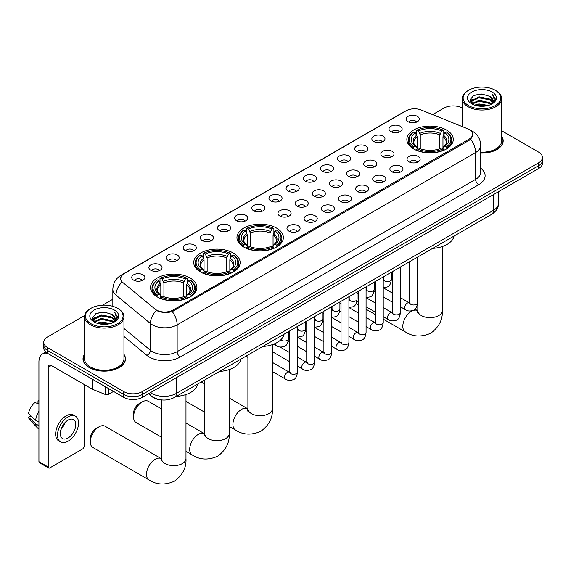 <?xml version="1.0" encoding="UTF-8"?>
<svg xmlns="http://www.w3.org/2000/svg" width="571" height="571" viewBox="0 0 571 571"><rect width="100%" height="100%" fill="white"/><g stroke="black" fill="none" stroke-linecap="round" stroke-linejoin="round"><path stroke-width="0.86" d="M276.564 228.093A23.204 13.397 0 0 0 251.276 225.195A23.204 13.397 0 0 0 236.951 237.572A23.204 13.397 0 0 0 243.753 247.043A23.204 13.397 0 0 0 269.041 249.948A23.204 13.397 0 0 0 283.366 237.572A23.204 13.397 0 0 0 276.564 228.093M233.346 253.046A23.204 13.397 0 0 0 208.058 250.148A23.204 13.397 0 0 0 193.733 262.524A23.204 13.397 0 0 0 200.528 271.996A23.204 13.397 0 0 0 225.816 274.901A23.204 13.397 0 0 0 240.141 262.524A23.204 13.397 0 0 0 233.346 253.046M190.129 277.998A23.204 13.397 0 0 0 164.841 275.094A23.204 13.397 0 0 0 150.516 287.477A23.204 13.397 0 0 0 157.31 296.949A23.204 13.397 0 0 0 182.599 299.854A23.204 13.397 0 0 0 196.924 287.477A23.204 13.397 0 0 0 190.129 277.998M446.472 130.002A23.204 13.397 0 0 0 421.184 127.097A23.204 13.397 0 0 0 406.859 139.474A23.204 13.397 0 0 0 413.654 148.952A23.204 13.397 0 0 0 438.942 151.857A23.204 13.397 0 0 0 453.267 139.474A23.204 13.397 0 0 0 446.472 130.002M390.928 131.615A6.566 3.79 180 0 1 389.629 130.538A6.566 3.79 180 0 1 391.799 125.827A6.566 3.79 180 0 1 400.214 126.248A6.566 3.79 180 0 1 401.52 130.538A6.566 3.79 180 0 1 390.928 131.615M399.415 132.008A3.94 2.277 0 0 0 398.358 130.895A3.94 2.277 0 0 0 394.475 130.324A3.94 2.277 0 0 0 391.727 132.008M373.777 141.515A6.566 3.79 180 0 1 372.478 140.445A6.566 3.79 180 0 1 374.647 135.727A6.566 3.79 180 0 1 383.062 136.155A6.566 3.79 180 0 1 384.369 140.445A6.566 3.79 180 0 1 373.777 141.515M382.263 141.908A3.94 2.277 0 0 0 381.207 140.801A3.94 2.277 0 0 0 377.324 140.223A3.94 2.277 0 0 0 374.576 141.908M356.625 151.415A6.566 3.79 180 0 1 355.326 150.344A6.566 3.79 180 0 1 357.496 145.634A6.566 3.79 180 0 1 365.911 146.055A6.566 3.79 180 0 1 367.217 150.344A6.566 3.79 180 0 1 356.625 151.415M365.112 151.807A3.94 2.277 0 0 0 364.055 150.701A3.94 2.277 0 0 0 360.173 150.123A3.94 2.277 0 0 0 357.425 151.807M339.474 161.322A6.566 3.79 180 0 1 338.175 160.244A6.566 3.79 180 0 1 340.345 155.533A6.566 3.79 180 0 1 348.76 155.954A6.566 3.79 180 0 1 350.066 160.244A6.566 3.79 180 0 1 339.474 161.322M347.96 161.714A3.94 2.277 0 0 0 346.904 160.608A3.94 2.277 0 0 0 343.021 160.03A3.94 2.277 0 0 0 340.273 161.714M322.322 171.221A6.566 3.79 180 0 1 321.023 170.151A6.566 3.79 180 0 1 323.193 165.433A6.566 3.79 180 0 1 331.608 165.861A6.566 3.79 180 0 1 332.914 170.151A6.566 3.79 180 0 1 322.322 171.221M330.809 171.614A3.94 2.277 0 0 0 329.752 170.508A3.94 2.277 0 0 0 325.87 169.93A3.94 2.277 0 0 0 323.122 171.614M305.171 181.121A6.566 3.79 180 0 1 303.872 180.051A6.566 3.79 180 0 1 306.042 175.34A6.566 3.79 180 0 1 314.457 175.761A6.566 3.79 180 0 1 315.763 180.051A6.566 3.79 180 0 1 305.171 181.121M313.657 181.514A3.94 2.277 0 0 0 312.601 180.407A3.94 2.277 0 0 0 308.718 179.829A3.94 2.277 0 0 0 305.97 181.514M288.02 191.028A6.566 3.79 180 0 1 286.721 189.95A6.566 3.79 180 0 1 288.89 185.24A6.566 3.79 180 0 1 297.313 185.661A6.566 3.79 180 0 1 298.612 189.95A6.566 3.79 180 0 1 288.02 191.028M296.506 191.421A3.94 2.277 0 0 0 295.45 190.314A3.94 2.277 0 0 0 291.567 189.736A3.94 2.277 0 0 0 288.819 191.421M270.868 200.928A6.566 3.79 180 0 1 269.569 199.857A6.566 3.79 180 0 1 271.739 195.146A6.566 3.79 180 0 1 280.161 195.567A6.566 3.79 180 0 1 281.46 199.857A6.566 3.79 180 0 1 270.868 200.928M279.355 201.32A3.94 2.277 0 0 0 278.298 200.214A3.94 2.277 0 0 0 274.415 199.636A3.94 2.277 0 0 0 271.668 201.32M253.717 210.827A6.566 3.79 180 0 1 252.418 209.757A6.566 3.79 180 0 1 254.587 205.046A6.566 3.79 180 0 1 263.01 205.467A6.566 3.79 180 0 1 264.309 209.757A6.566 3.79 180 0 1 253.717 210.827M262.203 211.22A3.94 2.277 0 0 0 261.147 210.114A3.94 2.277 0 0 0 257.264 209.536A3.94 2.277 0 0 0 254.516 211.22M236.565 220.734A6.566 3.79 180 0 1 235.266 219.657A6.566 3.79 180 0 1 237.443 214.946A6.566 3.79 180 0 1 245.858 215.367A6.566 3.79 180 0 1 247.157 219.657A6.566 3.79 180 0 1 236.565 220.734M245.052 221.127A3.94 2.277 0 0 0 243.995 220.021A3.94 2.277 0 0 0 240.113 219.442A3.94 2.277 0 0 0 237.365 221.127M219.414 230.634A6.566 3.79 180 0 1 218.115 229.563A6.566 3.79 180 0 1 220.292 224.853A6.566 3.79 180 0 1 228.707 225.274A6.566 3.79 180 0 1 230.006 229.563A6.566 3.79 180 0 1 219.414 230.634M227.908 231.027A3.94 2.277 0 0 0 226.844 229.92A3.94 2.277 0 0 0 222.961 229.342A3.94 2.277 0 0 0 220.213 231.027M202.262 240.534A6.566 3.79 180 0 1 200.963 239.463A6.566 3.79 180 0 1 203.14 234.752A6.566 3.79 180 0 1 211.555 235.173A6.566 3.79 180 0 1 212.855 239.463A6.566 3.79 180 0 1 202.262 240.534M210.756 240.933A3.94 2.277 0 0 0 209.693 239.82A3.94 2.277 0 0 0 205.81 239.242A3.94 2.277 0 0 0 203.062 240.933M185.111 250.441A6.566 3.79 180 0 1 183.812 249.37A6.566 3.79 180 0 1 185.989 244.652A6.566 3.79 180 0 1 194.404 245.08A6.566 3.79 180 0 1 195.703 249.37A6.566 3.79 180 0 1 185.111 250.441M193.605 250.833A3.94 2.277 0 0 0 192.541 249.727A3.94 2.277 0 0 0 188.666 249.149A3.94 2.277 0 0 0 185.91 250.833M167.96 260.34A6.566 3.79 180 0 1 166.661 259.27A6.566 3.79 180 0 1 168.838 254.559A6.566 3.79 180 0 1 177.253 254.98A6.566 3.79 180 0 1 178.552 259.27A6.566 3.79 180 0 1 167.96 260.34M176.453 260.733A3.94 2.277 0 0 0 175.39 259.627A3.94 2.277 0 0 0 171.514 259.048A3.94 2.277 0 0 0 168.759 260.733M150.808 270.24A6.566 3.79 180 0 1 149.509 269.169A6.566 3.79 180 0 1 151.686 264.459A6.566 3.79 180 0 1 160.101 264.88A6.566 3.79 180 0 1 161.4 269.169A6.566 3.79 180 0 1 150.808 270.24M159.302 270.64A3.94 2.277 0 0 0 158.238 269.526A3.94 2.277 0 0 0 154.363 268.955A3.94 2.277 0 0 0 151.615 270.64M133.657 280.147A6.566 3.79 180 0 1 132.358 279.076A6.566 3.79 180 0 1 134.535 274.358A6.566 3.79 180 0 1 142.95 274.787A6.566 3.79 180 0 1 144.249 279.076A6.566 3.79 180 0 1 133.657 280.147M142.15 280.539A3.94 2.277 0 0 0 141.087 279.433A3.94 2.277 0 0 0 137.211 278.855A3.94 2.277 0 0 0 134.463 280.539M408.079 121.709A6.566 3.79 180 0 1 406.78 120.638A6.566 3.79 180 0 1 408.95 115.927A6.566 3.79 180 0 1 417.365 116.348A6.566 3.79 180 0 1 418.671 120.638A6.566 3.79 180 0 1 408.079 121.709M416.566 122.101A3.94 2.277 0 0 0 415.51 120.995A3.94 2.277 0 0 0 411.627 120.417A3.94 2.277 0 0 0 408.879 122.101M382.784 156.618A6.566 3.79 180 0 1 381.485 155.548A6.566 3.79 180 0 1 383.662 150.837A6.566 3.79 180 0 1 392.077 151.258A6.566 3.79 180 0 1 393.376 155.548A6.566 3.79 180 0 1 382.784 156.618M391.278 157.011A3.94 2.277 0 0 0 390.214 155.904A3.94 2.277 0 0 0 386.331 155.326A3.94 2.277 0 0 0 383.584 157.011M365.633 166.518A6.566 3.79 180 0 1 364.334 165.447A6.566 3.79 180 0 1 366.511 160.736A6.566 3.79 180 0 1 374.926 161.158A6.566 3.79 180 0 1 376.225 165.447A6.566 3.79 180 0 1 365.633 166.518M374.126 166.91A3.94 2.277 0 0 0 373.063 165.804A3.94 2.277 0 0 0 369.18 165.226A3.94 2.277 0 0 0 366.432 166.91M348.481 176.425A6.566 3.79 180 0 1 347.182 175.347A6.566 3.79 180 0 1 349.359 170.636A6.566 3.79 180 0 1 357.774 171.057A6.566 3.79 180 0 1 359.073 175.347A6.566 3.79 180 0 1 348.481 176.425M356.975 176.817A3.94 2.277 0 0 0 355.911 175.711A3.94 2.277 0 0 0 352.036 175.133A3.94 2.277 0 0 0 349.281 176.817M331.33 186.324A6.566 3.79 180 0 1 330.031 185.254A6.566 3.79 180 0 1 332.208 180.543A6.566 3.79 180 0 1 340.623 180.964A6.566 3.79 180 0 1 341.922 185.254A6.566 3.79 180 0 1 331.33 186.324M339.824 186.717A3.94 2.277 0 0 0 338.76 185.611A3.94 2.277 0 0 0 334.884 185.033A3.94 2.277 0 0 0 332.129 186.717M314.178 196.224A6.566 3.79 180 0 1 312.879 195.154A6.566 3.79 180 0 1 315.056 190.443A6.566 3.79 180 0 1 323.471 190.864A6.566 3.79 180 0 1 324.771 195.154A6.566 3.79 180 0 1 314.178 196.224M322.672 196.624A3.94 2.277 0 0 0 321.609 195.51A3.94 2.277 0 0 0 317.733 194.932A3.94 2.277 0 0 0 314.985 196.624M297.027 206.131A6.566 3.79 180 0 1 295.728 205.06A6.566 3.79 180 0 1 297.905 200.342A6.566 3.79 180 0 1 306.32 200.771A6.566 3.79 180 0 1 307.619 205.06A6.566 3.79 180 0 1 297.027 206.131M305.521 206.524A3.94 2.277 0 0 0 304.457 205.417A3.94 2.277 0 0 0 300.582 204.839A3.94 2.277 0 0 0 297.834 206.524M279.876 216.031A6.566 3.79 180 0 1 278.577 214.96A6.566 3.79 180 0 1 280.754 210.249A6.566 3.79 180 0 1 289.169 210.67A6.566 3.79 180 0 1 290.468 214.96A6.566 3.79 180 0 1 279.876 216.031M288.369 216.423A3.94 2.277 0 0 0 287.306 215.317A3.94 2.277 0 0 0 283.43 214.739A3.94 2.277 0 0 0 280.682 216.423M408.95 161.821A6.566 3.79 180 0 1 407.644 160.751A6.566 3.79 180 0 1 409.821 156.033A6.566 3.79 180 0 1 418.236 156.461A6.566 3.79 180 0 1 419.535 160.751A6.566 3.79 180 0 1 408.95 161.821M417.437 162.214A3.94 2.277 0 0 0 416.38 161.108A3.94 2.277 0 0 0 412.498 160.53A3.94 2.277 0 0 0 409.75 162.214M391.799 171.721A6.566 3.79 180 0 1 390.493 170.65A6.566 3.79 180 0 1 392.67 165.94A6.566 3.79 180 0 1 401.085 166.361A6.566 3.79 180 0 1 402.384 170.65A6.566 3.79 180 0 1 391.799 171.721M400.285 172.114A3.94 2.277 0 0 0 399.229 171.007A3.94 2.277 0 0 0 395.346 170.429A3.94 2.277 0 0 0 392.598 172.114M374.647 181.621A6.566 3.79 180 0 1 373.341 180.55A6.566 3.79 180 0 1 375.518 175.839A6.566 3.79 180 0 1 383.933 176.261A6.566 3.79 180 0 1 385.232 180.55A6.566 3.79 180 0 1 374.647 181.621M383.134 182.021A3.94 2.277 0 0 0 382.078 180.907A3.94 2.277 0 0 0 378.195 180.336A3.94 2.277 0 0 0 375.447 182.021M357.496 191.528A6.566 3.79 180 0 1 356.19 190.457A6.566 3.79 180 0 1 358.367 185.739A6.566 3.79 180 0 1 366.782 186.167A6.566 3.79 180 0 1 368.081 190.457A6.566 3.79 180 0 1 357.496 191.528M365.982 191.92A3.94 2.277 0 0 0 364.926 190.814A3.94 2.277 0 0 0 361.043 190.236A3.94 2.277 0 0 0 358.295 191.92M340.345 201.427A6.566 3.79 180 0 1 339.038 200.357A6.566 3.79 180 0 1 341.215 195.646A6.566 3.79 180 0 1 349.63 196.067A6.566 3.79 180 0 1 350.929 200.357A6.566 3.79 180 0 1 340.345 201.427M348.831 201.82A3.94 2.277 0 0 0 347.775 200.714A3.94 2.277 0 0 0 343.892 200.135A3.94 2.277 0 0 0 341.144 201.82M323.193 211.334A6.566 3.79 180 0 1 321.887 210.256A6.566 3.79 180 0 1 324.064 205.546A6.566 3.79 180 0 1 332.479 205.967A6.566 3.79 180 0 1 333.778 210.256A6.566 3.79 180 0 1 323.193 211.334M331.68 211.727A3.94 2.277 0 0 0 330.623 210.613A3.94 2.277 0 0 0 326.74 210.042A3.94 2.277 0 0 0 323.993 211.727M306.042 221.234A6.566 3.79 180 0 1 304.736 220.163A6.566 3.79 180 0 1 306.913 215.445A6.566 3.79 180 0 1 315.328 215.874A6.566 3.79 180 0 1 316.634 220.163A6.566 3.79 180 0 1 306.042 221.234M314.528 221.627A3.94 2.277 0 0 0 313.472 220.52A3.94 2.277 0 0 0 309.589 219.942A3.94 2.277 0 0 0 306.841 221.627M288.89 231.134A6.566 3.79 180 0 1 287.584 230.063A6.566 3.79 180 0 1 289.761 225.352A6.566 3.79 180 0 1 298.176 225.773A6.566 3.79 180 0 1 299.482 230.063A6.566 3.79 180 0 1 288.89 231.134M297.377 231.526A3.94 2.277 0 0 0 296.32 230.42A3.94 2.277 0 0 0 292.438 229.842A3.94 2.277 0 0 0 289.69 231.526M467.521 128.718A11.82 6.823 180 0 1 469.098 129.489A11.82 6.823 180 0 1 472.56 134.313A11.82 6.823 180 0 1 469.098 139.138L173.134 310.01A11.82 6.823 180 0 1 155.091 309.104L122.708 282.402A11.82 6.823 180 0 1 120.567 278.484A11.82 6.823 180 0 1 124.028 273.659L406.131 110.788A11.82 6.823 180 0 1 421.27 110.025L467.521 128.718M162.007 399.978A13.133 7.58 180 0 1 152.164 396.759L148.517 393.754M84.544 354.327A21.234 12.262 0 0 0 83.016 358.902A21.234 12.262 0 0 0 89.233 367.567A21.234 12.262 0 0 0 112.373 370.222A21.234 12.262 0 0 0 125.484 358.902A21.234 12.262 0 0 0 123.95 354.327M473.024 134.813L470.711 139.26L469.562 140.095L172.264 311.566C167.324 312.979 162.464 312.808 157.689 311.031L156.411 310.417A15.324 10.249 129.5 0 0 150.43 323.5L116.006 295.114A17.515 10.114 180 0 1 112.837 289.311L112.837 306.327M84.658 315.513L47.593 336.911A13.133 7.58 0 0 0 43.746 342.279L43.746 347.996A13.133 7.58 0 0 0 47.593 353.356L123.75 397.33L123.75 394.468A13.133 7.58 0 0 0 142.329 394.468L538.603 165.683A13.133 7.58 0 0 0 542.45 160.323A13.133 7.58 0 0 1 538.603 165.683L142.329 394.468A13.133 7.58 0 0 1 123.75 394.468L47.593 350.501L123.75 394.468L123.75 391.606A13.133 7.58 0 0 0 142.329 391.606L538.603 162.821A13.133 7.58 0 0 0 542.45 157.46A13.133 7.58 0 0 0 538.603 152.1L501.652 130.766M43.746 345.134A13.133 7.58 0 0 0 47.593 350.501A13.133 7.58 0 0 1 43.746 345.134M116.006 307.512L116.006 295.114A15.324 10.249 129.5 0 1 121.944 282.074L120.267 278.477L122.43 274.801M480.732 153.078A21.234 12.262 0 0 0 503.179 140.837A21.234 12.262 0 0 0 501.652 136.262M462.246 108.012A13.133 7.58 0 0 0 443.867 108.126L432.632 114.614M112.837 299.247L102.566 305.178M43.746 342.279A13.133 7.58 0 0 0 47.593 347.639L123.75 391.606M123.75 397.33A13.133 7.58 0 0 0 142.329 397.33L538.603 168.538A13.133 7.58 0 0 0 542.45 163.178L542.45 157.46M468.634 105.621A18.829 10.87 0 0 0 495.257 105.621A18.829 10.87 0 0 0 495.264 90.254A18.829 10.87 0 0 0 495.257 90.254L495.878 90.611A19.7 11.377 0 0 1 501.652 98.655A19.7 11.377 0 0 1 489.49 109.161A19.7 11.377 0 0 1 468.013 106.698A19.7 11.377 0 0 1 462.246 98.655A19.7 11.377 0 0 1 468.013 90.611L468.634 90.254A18.829 10.87 0 0 0 468.634 105.621M480.732 152.193A19.7 11.377 0 0 0 501.652 140.837L501.652 98.655M480.732 152.949A21.013 12.134 0 0 0 502.965 140.837A21.013 12.134 0 0 0 501.652 136.612M474.572 105.114L479.112 103.943L488.326 105.421M475.871 105.507L479.112 104.843L486.977 105.756M471.739 103.651L479.112 100.375L489.69 102.602L491.388 104.015M472.188 104.022L479.112 101.267L489.69 103.494L490.917 104.436M471.132 103.044L471.375 100.667L479.112 96.799L489.69 99.026L492.58 102.309M471.032 102.609L471.375 101.567L479.112 97.691L489.69 99.925L492.373 102.737M490.803 104.529A10.949 6.317 0 0 0 492.894 100.817A10.949 6.317 0 0 0 489.69 96.349L492.887 101.031M492.166 92.038A14.446 8.344 0 0 0 471.76 92.024A14.446 8.344 0 0 0 471.667 103.801A14.446 8.344 0 0 0 471.732 103.836A14.446 8.344 0 0 0 492.231 103.801A14.446 8.344 0 0 0 492.166 92.038M489.69 96.349L481.824 94.001L473.744 95.485L469.997 99.718L472.481 104.236M491.702 104.093L495.193 99.661L495.264 98.869L492.423 94.122L494.215 99.44L490.917 104.479M495.878 90.611L495.264 90.254A18.829 10.87 0 0 0 468.634 90.254M492.423 94.122L495.257 99.047M473.552 95.578L478.505 94.358L487.37 95.157M470.14 101.331L471.753 100.068M475.308 98.555L478.505 97.934L487.056 98.633M475.308 102.13L478.505 101.51L487.056 102.209M475.964 105.528L478.505 105.085L486.97 105.763M470.047 100.981L472.695 99.097M471.453 103.387L472.695 102.673M349.709 299.625L348.91 299.311A12.262 7.08 120 0 0 348.96 299.34M413.233 148.703L413.861 147.047A20.841 12.034 0 0 1 413.861 131.908L415.288 132.736A18.829 10.87 0 0 0 415.288 146.219L416.709 147.025L417.165 148.71M417.165 148.025L417.165 136.705L415.288 132.736M416.33 134.528L416.33 130.481L416.951 130.124A20.841 12.034 0 0 1 443.167 130.124L441.733 130.952A18.829 10.87 0 0 0 418.386 130.952L420.256 134.913L420.256 148.76M439.863 148.76L439.863 134.913L441.733 130.952M432.675 248.392A24.082 13.904 0 0 0 454.002 236.08M416.33 149.909A21.719 12.541 0 0 0 443.788 149.909L443.167 148.831A20.841 12.034 0 0 1 416.951 148.831L416.33 150.28M443.788 150.28L443.788 149.909M413.861 131.908L413.233 132.265A21.719 12.541 0 0 0 408.344 140.195A21.719 12.541 0 0 0 413.233 148.117M443.167 130.124L443.788 130.481L443.788 134.528M416.951 148.831L418.386 148.003A18.829 10.87 0 0 0 441.733 148.003L443.167 148.831M415.288 146.219L413.861 147.047M418.386 130.952L416.951 130.124M416.709 135.177A16.837 9.721 0 0 0 416.709 147.025L416.787 147.075C414.396 144.763 413.418 143.193 413.861 142.365A16.202 9.35 0 0 1 417.165 136.705M446.886 148.117A21.719 12.541 0 0 0 451.775 140.195A21.719 12.541 0 0 0 446.886 132.265L446.265 131.908A20.841 12.034 0 0 1 446.265 147.047L446.886 148.703M446.265 147.047L444.83 146.219A18.829 10.87 0 0 0 444.83 132.736L446.265 131.908M444.83 132.736L442.96 136.705L442.96 148.025L443.417 147.025L444.83 146.219M442.96 136.705A16.202 9.35 0 0 1 446.258 142.365C446.7 143.193 445.73 144.763 443.339 147.075L443.417 147.025A16.837 9.721 0 0 0 443.417 135.177M442.96 148.71L442.96 148.025M243.332 246.793L243.953 245.137A20.841 12.034 0 0 1 243.953 230.006L245.387 230.827A18.829 10.87 0 0 0 245.387 244.309L246.8 245.116L247.257 246.8M247.257 246.115L247.257 234.795L245.387 230.827M246.429 232.625L246.429 228.571L247.05 228.214A20.841 12.034 0 0 1 273.266 228.214L271.832 229.042A18.829 10.87 0 0 0 248.485 229.042L250.355 233.011L250.355 246.85M269.962 246.85L269.962 233.011L271.832 229.042M262.774 346.483A24.082 13.904 0 0 0 284.094 334.171M246.429 248A21.719 12.541 0 0 0 273.887 248L273.266 246.922A20.841 12.034 0 0 1 247.05 246.922L246.429 248.371M273.887 248.371L273.887 248M243.953 230.006L243.332 230.356A21.719 12.541 0 0 0 238.442 238.285A21.719 12.541 0 0 0 243.332 246.208M273.266 228.214L273.887 228.571L273.887 232.625M247.05 246.922L248.485 246.094A18.829 10.87 0 0 0 271.832 246.094L273.266 246.922M245.387 244.309L243.953 245.137M248.485 229.042L247.05 228.214M246.8 233.268A16.837 9.721 0 0 0 246.8 245.116L246.886 245.166C244.488 242.853 243.517 241.283 243.96 240.455A16.202 9.35 0 0 1 247.257 234.795M276.985 246.208A21.719 12.541 0 0 0 281.874 238.285A21.719 12.541 0 0 0 276.985 230.356L276.364 230.006A20.841 12.034 0 0 1 276.364 245.137L276.985 246.793M276.364 245.137L274.929 244.309A18.829 10.87 0 0 0 274.929 230.827L276.364 230.006M274.929 230.827L273.059 234.795L273.059 246.115L273.516 245.116L274.929 244.309M273.059 234.795A16.202 9.35 0 0 1 276.357 240.455C276.799 241.29 275.822 242.861 273.43 245.166L273.516 245.116A16.837 9.721 0 0 0 273.516 233.268M273.059 246.8L273.059 246.115M133.535 416.923L133.535 413.347A7.88 4.547 -60 0 1 139.11 403.69L142.208 401.905A12.262 7.08 120 0 0 133.535 416.923A12.262 7.08 120 0 0 136.076 422.533L161.465 437.186M200.114 271.746L200.735 270.09A20.841 12.034 0 0 1 200.735 254.951L202.17 255.779A18.829 10.87 0 0 0 202.17 269.262L203.583 270.069L204.04 271.753M204.04 271.068L204.04 259.748L202.17 255.779M203.212 257.578L203.212 253.524L203.833 253.167A20.841 12.034 0 0 1 230.049 253.167L228.614 253.995A18.829 10.87 0 0 0 205.267 253.995L207.137 257.964L207.137 271.803M226.744 271.803L226.744 257.964L228.614 253.995M219.557 371.435A24.082 13.904 0 0 0 240.876 359.123M203.212 272.952A21.719 12.541 0 0 0 230.67 272.952L230.049 271.875A20.841 12.034 0 0 1 203.833 271.875L203.212 273.323M230.67 273.323L230.67 272.952M200.735 254.951L200.114 255.308A21.719 12.541 0 0 0 195.225 263.238A21.719 12.541 0 0 0 200.114 271.161M230.049 253.167L230.67 253.524L230.67 257.578M203.833 271.875L205.267 271.047A18.829 10.87 0 0 0 228.614 271.047L230.049 271.875M202.17 269.262L200.735 270.09M205.267 253.995L203.833 253.167M203.583 258.22A16.837 9.721 0 0 0 203.583 270.069L203.661 270.119C201.27 267.806 200.3 266.236 200.742 265.408A16.202 9.35 0 0 1 204.04 259.748M233.767 271.161A21.719 12.541 0 0 0 238.657 263.238A21.719 12.541 0 0 0 233.767 255.308L233.139 254.951A20.841 12.034 0 0 1 233.139 270.09L233.767 271.746M233.139 270.09L231.712 269.262A18.829 10.87 0 0 0 231.712 255.779L233.139 254.951M231.712 255.779L229.835 259.748L229.835 271.068L230.291 270.069L231.712 269.262M229.835 259.748A16.202 9.35 0 0 1 233.139 265.408C233.582 266.236 232.604 267.813 230.213 270.119L230.291 270.069A16.837 9.721 0 0 0 230.291 258.22M229.835 271.753L229.835 271.068M161.465 408.879L148.332 401.299A12.262 7.08 120 0 0 142.208 401.905L139.11 403.69M90.318 441.875L90.318 438.3A7.88 4.547 -60 0 1 95.892 428.643L98.983 426.858A12.262 7.08 120 0 0 90.318 441.875A12.262 7.08 120 0 0 92.859 447.486L149.017 479.904A12.262 7.08 -60 0 1 147.14 470.083A12.262 7.08 -60 0 1 155.148 459.284A12.262 7.08 -60 0 1 161.272 458.677L161.457 458.777M156.897 296.699L157.517 295.043A20.841 12.034 0 0 1 157.517 279.904L158.952 280.732A18.829 10.87 0 0 0 158.952 294.215L160.365 295.021L160.822 296.706M160.822 296.021L160.822 284.701L158.952 280.732M159.994 282.531L159.994 278.477L160.615 278.12A20.841 12.034 0 0 1 186.831 278.12L185.397 278.948A18.829 10.87 0 0 0 162.05 278.948L163.92 282.916L163.92 296.756M183.519 296.756L183.519 282.916L185.397 278.948M176.332 396.388A24.082 13.904 0 0 0 197.659 384.076M159.994 297.905A21.719 12.541 0 0 0 187.452 297.905L186.831 296.827A20.841 12.034 0 0 1 160.615 296.827L159.994 298.276M187.452 298.276L187.452 297.905M157.517 279.904L156.897 280.261A21.719 12.541 0 0 0 152.007 288.191A21.719 12.541 0 0 0 156.897 296.113M186.831 278.12L187.452 278.477L187.452 282.531M160.615 296.827L162.05 295.999A18.829 10.87 0 0 0 185.397 295.999L186.831 296.827M158.952 294.215L157.517 295.043M162.05 278.948L160.615 278.12M160.365 283.173A16.837 9.721 0 0 0 160.365 295.021L160.444 295.071C158.053 292.759 157.075 291.189 157.525 290.361A16.202 9.35 0 0 1 160.822 284.701M190.55 296.113A21.719 12.541 0 0 0 195.439 288.191A21.719 12.541 0 0 0 190.55 280.261L189.922 279.904A20.841 12.034 0 0 1 189.922 295.043L190.55 296.699M189.922 295.043L188.494 294.215A18.829 10.87 0 0 0 188.494 280.732L189.922 279.904M188.494 280.732L186.617 284.701L186.617 296.021L187.074 295.021L188.494 294.215M186.617 284.701A16.202 9.35 0 0 1 189.922 290.361C190.364 291.189 189.386 292.759 186.995 295.071L187.074 295.021A16.837 9.721 0 0 0 187.074 283.173M186.617 296.706L186.617 296.021M161.272 458.677L105.114 426.252A12.262 7.08 120 0 0 98.983 426.858L95.892 428.643M108.347 388.437L108.347 394.425L113.536 391.428M47.443 353.271A17.515 10.114 -120 0 0 42.554 353.92A17.515 10.114 -120 0 0 38.928 361.935L38.928 461.675L48.214 467.035L48.214 367.303A4.375 2.527 60 0 1 49.12 365.297A4.375 2.527 60 0 1 51.311 365.511L92.352 389.208L92.352 379.194M48.214 467.035A2.191 1.263 120 0 0 48.663 468.042L39.378 462.681A2.191 1.263 -60 0 1 38.928 461.675M48.663 468.042A2.191 1.263 120 0 0 49.763 467.935L82.581 448.984A2.191 1.263 120 0 0 84.123 446.308L84.123 384.461M108.347 394.425A2.191 1.263 180 0 1 105.549 394.568L92.645 389.351A2.191 1.263 180 0 1 92.352 389.208M68.028 438.014A10.949 6.317 120 0 0 75.179 428.364A10.949 6.317 120 0 0 73.502 419.592A10.949 6.317 120 0 0 68.028 420.135A10.949 6.317 120 0 0 60.876 429.785A10.949 6.317 120 0 0 62.553 438.549A10.949 6.317 120 0 0 68.028 438.014M60.954 429.528A10.949 6.317 120 0 0 64.88 422.726M38.928 401.106L38 400.828L38 403.026L38.928 403.561M75.472 416.18L73.616 415.11A14.889 8.594 120 0 0 66.172 415.845A14.889 8.594 120 0 0 56.443 428.964A14.889 8.594 120 0 0 58.727 440.891L60.583 441.968A14.889 8.594 120 0 0 68.028 441.226A14.889 8.594 120 0 0 77.749 428.107A14.889 8.594 120 0 0 75.472 416.18A14.889 8.594 120 0 0 68.028 416.916A14.889 8.594 120 0 0 58.299 430.034A14.889 8.594 120 0 0 60.583 441.968M38.928 411.341A14.446 8.344 120 0 0 35.638 420.249L28.55 413.618A11.384 6.574 120 0 1 34.902 402.612L38.928 403.833M38.928 422.147L35.638 420.249M32.383 417.201L30.456 416.088L28.55 417.187L35.638 423.825L38.928 425.723M35.638 423.825A14.446 8.344 120 0 0 37.422 427.857A14.446 8.344 120 0 0 38.514 428.714L38.928 428.957M38.928 400.571A11.384 6.574 120 0 0 38 400.828M28.55 417.187A11.384 6.574 120 0 0 29.899 420.02L37.422 427.857M90.939 323.686A18.829 10.87 0 0 0 117.562 323.686A18.829 10.87 0 0 0 117.562 308.319A18.829 10.87 0 0 0 117.562 308.311L118.183 308.675A19.7 11.377 0 0 1 123.95 316.712A19.7 11.377 0 0 1 111.788 327.226A19.7 11.377 0 0 1 90.318 324.756A19.7 11.377 0 0 1 84.544 316.712A19.7 11.377 0 0 1 90.318 308.675L90.939 308.319A18.829 10.87 0 0 0 90.939 323.686M84.544 316.712L84.544 358.902A19.7 11.377 0 0 0 90.318 366.939A19.7 11.377 0 0 0 111.788 369.408A19.7 11.377 0 0 0 123.95 358.902L123.95 316.712M84.544 354.677A21.013 12.134 0 0 0 83.23 358.902A21.013 12.134 0 0 0 89.39 367.481A21.013 12.134 0 0 0 112.294 370.108A21.013 12.134 0 0 0 125.263 358.902A21.013 12.134 0 0 0 123.95 354.677M96.87 323.172L101.417 322.008L110.624 323.486M98.176 323.571L101.417 322.9L109.282 323.821L100.803 323.143L98.262 323.593M94.051 321.701L101.417 318.432L111.987 320.666L113.693 322.08M94.493 322.087L101.417 319.332L111.987 321.559L113.215 322.501M93.437 321.102L93.68 318.732L101.417 314.857L111.987 317.091L114.885 320.374M93.337 320.674L93.68 319.624L101.417 315.756L111.987 317.983L114.678 320.802M113.108 322.594A10.949 6.317 0 0 0 115.192 318.875A10.949 6.317 0 0 0 111.987 314.407L115.185 319.096M114.464 310.103A14.446 8.344 0 0 0 94.065 310.082A14.446 8.344 0 0 0 93.972 321.866A14.446 8.344 0 0 0 94.029 321.901A14.446 8.344 0 0 0 114.528 321.866A14.446 8.344 0 0 0 114.464 310.103M111.987 314.407L104.122 312.066L96.042 313.55L92.295 317.783L94.779 322.294M114 322.151L117.49 317.726L117.562 316.934L114.721 312.187L116.513 317.505L113.222 322.536M118.183 308.675L117.562 308.319A18.829 10.87 0 0 0 90.939 308.319M114.721 312.187L117.562 317.112M95.857 313.643L100.803 312.423L109.668 313.215M92.438 319.396L94.051 318.126M97.612 316.612L100.803 315.999L109.354 316.698M97.612 320.188L100.803 319.567L109.354 320.274M92.345 319.046L95 317.162M93.758 321.444L95 320.731M173.134 310.01L173.134 311.216M469.098 139.138L469.098 140.366M480.732 168.195A21.891 12.641 180 0 1 478.698 184.719L180.25 357.025A4.375 2.527 60 0 1 177.16 351.657L475.6 179.358A17.515 10.114 0 0 0 480.732 172.206L480.732 145.391A17.515 10.114 180 0 1 475.6 152.543A15.324 8.851 -120 0 0 470.711 139.26M180.25 357.025A21.891 12.641 180 0 1 149.295 357.025A21.891 12.641 180 0 1 146.84 355.333L123.95 336.462M152.393 351.657A17.515 10.114 0 0 0 177.16 351.657L177.16 324.849A17.515 10.114 180 0 1 152.393 324.849A17.515 10.114 180 0 1 150.43 323.5L150.43 350.308A17.515 10.114 0 0 0 152.393 351.657M480.732 145.391C480.432 139.096 477.67 134.378 472.431 131.23L470.218 130.152A15.324 7.173 112 0 0 470.012 130.074M172.264 311.566A15.324 8.851 60 0 1 177.16 324.849L475.6 152.543L475.6 179.358A4.375 2.527 60 0 0 478.698 184.719M122.729 274.551A15.324 8.851 -120 0 0 121.138 275.151C115.899 278.298 113.129 283.016 112.837 289.311M121.138 275.151L404.846 111.352A15.324 8.851 60 0 1 406.002 110.86M142.329 391.606L142.329 397.33M538.603 162.821L538.603 168.538M47.593 347.639L47.593 353.356M123.95 328.482L150.43 350.308A4.375 2.926 -50.5 0 1 146.84 355.333M150.437 392.648A17.515 10.114 0 0 0 151.615 393.398A17.515 10.114 0 0 0 176.382 393.398L493.401 210.364A17.515 10.114 0 0 0 498.533 203.219C498.661 207.566 496.349 211.284 491.588 214.375L174.569 397.402A8.758 5.053 60 0 0 176.382 393.398L176.382 377.667M493.401 194.64L493.401 210.364A8.758 5.053 60 0 1 491.588 214.375M149.73 393.055A8.758 5.86 129.5 0 0 151.258 395.903L148.596 393.712M442.318 246.536L442.318 310.567A12.262 7.08 180 0 1 438.728 315.577A12.262 7.08 180 0 1 421.391 315.577A12.262 7.08 180 0 1 417.801 310.567L417.472 312.922M442.318 310.567C442.846 319.567 438.992 327.119 430.748 333.214C421.355 337.304 412.89 336.869 405.353 331.908A12.262 7.08 -60 0 1 403.476 322.087A12.262 7.08 -60 0 1 411.484 311.288A12.262 7.08 -60 0 1 417.615 310.674L417.801 310.781M439.863 134.913A16.202 9.35 0 0 0 420.256 134.913M440.32 133.386A16.837 9.721 0 0 0 419.799 133.386M272.417 344.627L272.417 408.665A12.262 7.08 180 0 1 268.827 413.668A12.262 7.08 180 0 1 251.49 413.668A12.262 7.08 180 0 1 247.9 408.665L247.571 411.013M272.417 408.665C272.945 417.665 269.091 425.209 260.847 431.305C251.454 435.395 242.989 434.959 235.452 430.006A12.262 7.08 -60 0 1 233.575 420.177A12.262 7.08 -60 0 1 241.583 409.378A12.262 7.08 -60 0 1 247.714 408.772L247.9 408.872M269.962 233.011A16.202 9.35 0 0 0 250.355 233.011M270.418 231.483A16.837 9.721 0 0 0 249.898 231.483M229.199 369.58L229.199 433.617A12.262 7.08 180 0 1 225.609 438.621A12.262 7.08 180 0 1 208.272 438.621A12.262 7.08 180 0 1 204.682 433.617L204.354 435.966M229.199 433.617C229.728 442.618 225.873 450.162 217.63 456.258C208.237 460.347 199.771 459.912 192.234 454.959A12.262 7.08 -60 0 1 190.357 445.13A12.262 7.08 -60 0 1 198.365 434.331A12.262 7.08 -60 0 1 204.497 433.724L204.682 433.824M226.744 257.964A16.202 9.35 0 0 0 207.137 257.964M227.201 256.436A16.837 9.721 0 0 0 206.681 256.436M185.982 394.532L185.982 458.563A12.262 7.08 180 0 1 182.392 463.573A12.262 7.08 180 0 1 165.055 463.573A12.262 7.08 180 0 1 161.465 458.563L161.129 460.918M183.519 282.916A16.202 9.35 0 0 0 163.92 282.916M183.983 281.382A16.837 9.721 0 0 0 163.463 281.382M417.529 257.136L417.529 302.701A3.94 2.277 180 0 1 416.195 304.414A3.94 2.277 180 0 1 410.806 304.314A3.94 2.277 180 0 1 409.65 302.701L409.521 303.558L409.878 303.265M417.529 302.701C416.994 307.284 415.574 309.839 413.283 310.374C410.028 311.381 407.408 311.152 405.431 309.689A3.94 2.277 -60 0 1 404.825 306.534A3.94 2.277 -60 0 1 407.401 303.065A3.94 2.277 -60 0 1 407.573 302.965A3.94 2.277 -60 0 1 409.371 302.866L410.171 303.18M400.378 267.035L400.378 312.608A3.94 2.277 180 0 1 399.043 314.314A3.94 2.277 180 0 1 393.655 314.214A3.94 2.277 180 0 1 392.498 312.608L392.37 313.458L392.727 313.165M400.378 312.608C399.843 317.183 398.422 319.739 396.131 320.274C392.877 321.28 390.257 321.052 388.28 319.596A3.94 2.277 -60 0 1 387.673 316.434A3.94 2.277 -60 0 1 390.25 312.965A3.94 2.277 -60 0 1 390.421 312.872A3.94 2.277 -60 0 1 392.22 312.772L393.019 313.086M383.227 276.935L383.227 322.508A3.94 2.277 180 0 1 381.892 324.214A3.94 2.277 180 0 1 376.503 324.121A3.94 2.277 180 0 1 375.347 322.508L375.218 323.357L375.575 323.072M383.227 322.508C382.691 327.083 381.271 329.638 378.98 330.174C375.725 331.187 373.106 330.959 371.129 329.496A3.94 2.277 -60 0 1 370.522 326.341A3.94 2.277 -60 0 1 373.099 322.865A3.94 2.277 -60 0 1 373.27 322.772A3.94 2.277 -60 0 1 375.068 322.672L375.868 322.986M366.075 286.842L366.075 332.408A3.94 2.277 180 0 1 364.741 334.121A3.94 2.277 180 0 1 359.352 334.021A3.94 2.277 180 0 1 358.195 332.408L358.067 333.264L358.424 332.972M366.075 332.408C365.54 336.99 364.12 339.545 361.828 340.08C358.574 341.087 355.954 340.858 353.977 339.395A3.94 2.277 -60 0 1 353.37 336.24A3.94 2.277 -60 0 1 355.947 332.772A3.94 2.277 -60 0 1 356.118 332.672A3.94 2.277 -60 0 1 357.917 332.572L358.716 332.893M348.924 296.742L348.924 342.315A3.94 2.277 180 0 1 347.589 344.02A3.94 2.277 180 0 1 342.2 343.92A3.94 2.277 180 0 1 341.044 342.315L340.916 343.164L341.272 342.871M348.924 342.315C348.389 346.89 346.968 349.445 344.677 349.98C341.422 350.987 338.803 350.758 336.826 349.302A3.94 2.277 -60 0 1 336.219 346.14A3.94 2.277 -60 0 1 338.796 342.671A3.94 2.277 -60 0 1 338.967 342.579A3.94 2.277 -60 0 1 340.766 342.479L341.565 342.793M331.772 306.641L331.772 352.214A3.94 2.277 180 0 1 330.438 353.92A3.94 2.277 180 0 1 325.049 353.827A3.94 2.277 180 0 1 323.893 352.214L323.764 353.064L324.121 352.778M331.772 352.214C331.237 356.789 329.817 359.345 327.526 359.88C324.271 360.893 321.651 360.665 319.674 359.202A3.94 2.277 -60 0 1 319.068 356.047A3.94 2.277 -60 0 1 321.644 352.571A3.94 2.277 -60 0 1 321.816 352.478A3.94 2.277 -60 0 1 323.614 352.378L324.414 352.692M314.621 316.548L314.621 362.121A3.94 2.277 180 0 1 313.286 363.827A3.94 2.277 180 0 1 307.897 363.727A3.94 2.277 180 0 1 306.741 362.121L306.62 362.97L306.97 362.678M314.621 362.121C314.086 366.696 312.665 369.251 310.374 369.787C307.119 370.793 304.5 370.565 302.523 369.109A3.94 2.277 -60 0 1 301.916 365.947A3.94 2.277 -60 0 1 304.493 362.478A3.94 2.277 -60 0 1 304.664 362.378A3.94 2.277 -60 0 1 306.463 362.278L307.262 362.599M297.47 326.448L297.47 372.021A3.94 2.277 180 0 1 296.135 373.727A3.94 2.277 180 0 1 290.746 373.627A3.94 2.277 180 0 1 289.59 372.021L289.468 372.87L289.818 372.577M297.47 372.021C296.934 376.596 295.514 379.151 293.223 379.686C289.968 380.693 287.349 380.464 285.372 379.008A3.94 2.277 -60 0 1 284.765 375.846A3.94 2.277 -60 0 1 287.341 372.378A3.94 2.277 -60 0 1 287.513 372.285A3.94 2.277 -60 0 1 289.311 372.185L290.111 372.499M391.371 272.239L391.371 279.34A3.94 2.277 180 0 1 390.036 281.046A3.94 2.277 180 0 1 384.647 280.953A3.94 2.277 180 0 1 383.491 279.34L383.491 276.785M374.219 282.138L374.219 289.247A3.94 2.277 180 0 1 372.884 290.953A3.94 2.277 180 0 1 367.496 290.853A3.94 2.277 180 0 1 366.339 289.247L366.339 286.685M357.068 292.038L357.068 299.147A3.94 2.277 180 0 1 355.733 300.853A3.94 2.277 180 0 1 350.344 300.753A3.94 2.277 180 0 1 349.188 299.147L349.188 296.592M339.916 301.945L339.916 309.047A3.94 2.277 180 0 1 338.582 310.76A3.94 2.277 180 0 1 333.193 310.66A3.94 2.277 180 0 1 332.036 309.047L332.036 306.491M322.765 311.845L322.765 318.953A3.94 2.277 180 0 1 321.43 320.659A3.94 2.277 180 0 1 316.041 320.559A3.94 2.277 180 0 1 314.885 318.953L314.885 316.391M305.613 321.744L305.613 328.853A3.94 2.277 180 0 1 304.279 330.559A3.94 2.277 180 0 1 298.89 330.459A3.94 2.277 180 0 1 297.734 328.853L297.734 326.298M288.462 331.651L288.462 338.753A3.94 2.277 180 0 1 287.127 340.466A3.94 2.277 180 0 1 281.739 340.366A3.94 2.277 180 0 1 280.932 339.695M273.645 344.177L276.364 345.74A3.94 2.277 -60 0 1 275.593 343.335M48.214 367.303L51.311 365.511M92.645 379.365L92.645 389.351M105.549 394.568L105.549 386.817M120.567 278.484L120.567 280.011M472.56 134.313L472.56 136.826M404.846 111.352L407.651 110.046M174.569 397.402C167.524 400.942 160.48 400.942 153.428 397.402L151.258 395.903M498.533 203.219L498.533 191.678M502.965 142.593L502.965 140.837M471.004 102.887L471.004 102.159M462.246 126.591L462.246 98.655M405.353 331.908L383.227 319.139M375.347 314.585L366.075 309.232M358.195 304.686L356.126 303.486M408.344 144.199L408.344 140.195M451.775 144.199L451.775 140.195M417.615 310.674L415.017 309.182M417.801 256.979L417.801 310.567M235.452 430.006L229.199 426.394M204.682 412.233L185.982 401.442M238.442 242.29L238.442 238.285M281.874 242.29L281.874 238.285M247.714 408.772L229.199 398.08M204.682 383.926L201.299 381.97M247.9 355.069L247.9 408.665M192.234 454.959L185.982 451.347M195.225 267.242L195.225 263.238M238.657 267.242L238.657 263.238M204.497 433.724L185.982 423.032M204.682 380.022L204.682 433.617M185.982 458.563C186.51 467.57 182.656 475.115 174.412 481.21C165.019 485.3 156.554 484.865 149.017 479.904M152.007 292.195L152.007 288.191M195.439 292.195L195.439 288.191M161.465 399.95L161.465 458.563M405.431 309.689L400.378 306.777M392.498 302.23L383.227 296.877M375.347 292.323L373.984 291.538M409.65 261.682L409.65 302.701M409.371 302.866L400.378 297.677M392.498 293.13L383.227 287.777M388.28 319.596L383.227 316.677M375.347 312.13L366.075 306.777M358.195 302.23L356.832 301.438M392.498 271.582L392.498 312.608M392.22 312.772L383.227 307.576M375.347 303.03L366.075 297.677M371.129 329.496L366.075 326.583M358.195 322.03L348.924 316.677M341.044 312.13L339.681 311.345M375.347 281.489L375.347 322.508M375.068 322.672L366.075 317.483M358.195 312.929L348.924 307.576M353.977 339.395L348.924 336.483M341.044 331.937L331.772 326.583M323.893 322.03L322.529 321.245M358.195 291.388L358.195 332.408M357.917 332.572L348.924 327.383M341.044 322.836L331.772 317.483M336.826 349.302L331.772 346.383M323.893 341.836L314.621 336.483M306.741 331.937L305.378 331.144M341.044 301.288L341.044 342.315M340.766 342.479L331.772 337.283M323.893 332.736L314.621 327.383M319.674 359.202L314.621 356.29M306.741 351.736L297.47 346.383M289.59 341.836L288.227 341.051M323.893 311.195L323.893 352.214M323.614 352.378L314.621 347.189M306.741 342.636L297.47 337.283M302.523 369.109L297.47 366.189M289.59 361.643L272.417 351.722M306.741 321.095L306.741 362.121M306.463 362.278L297.47 357.089M289.59 352.543L280.083 347.047M285.372 379.008L272.417 371.528M247.9 357.375L245.901 356.218M289.59 330.994L289.59 372.021M289.311 372.185L272.417 362.428M384.012 279.819L383.212 279.505M383.227 287.663L387.117 287.013C389.415 286.478 390.828 283.915 391.371 279.34M375.347 284.065L374.219 283.416M383.719 279.904L383.362 280.197L383.491 279.34M366.86 289.725L366.061 289.404M366.075 297.57L369.965 296.913C372.263 296.378 373.677 293.822 374.219 289.247M358.195 293.972L357.068 293.316M366.568 289.804L366.211 290.097L366.339 289.247M348.924 307.469L352.814 306.813C355.112 306.277 356.525 303.722 357.068 299.147M341.044 303.872L339.916 303.222M349.416 299.704L349.059 299.996L349.188 299.147M332.558 309.525L331.758 309.211M331.772 317.369L335.669 316.719C337.961 316.184 339.374 313.629 339.916 309.047M323.893 313.772L322.765 313.122M332.265 309.61L331.908 309.903L332.036 309.047M315.406 319.432L314.607 319.118M314.621 327.276L318.518 326.619C320.809 326.084 322.222 323.529 322.765 318.953M306.741 323.678L305.613 323.022M315.113 319.51L314.757 319.803L314.885 318.953M298.255 329.331L297.455 329.017M297.47 337.175L301.367 336.519C303.658 335.984 305.071 333.428 305.613 328.853M289.59 333.578L288.462 332.929M297.962 329.417L297.605 329.703L297.734 328.853M276.364 345.74C278.305 347.197 280.918 347.425 284.215 346.426C286.506 345.89 287.927 343.335 288.462 338.753M42.554 353.92L45.787 352.057M125.263 360.658L125.263 358.902M93.301 320.952L93.301 320.224M83.23 360.658L83.23 358.902"/></g></svg>
